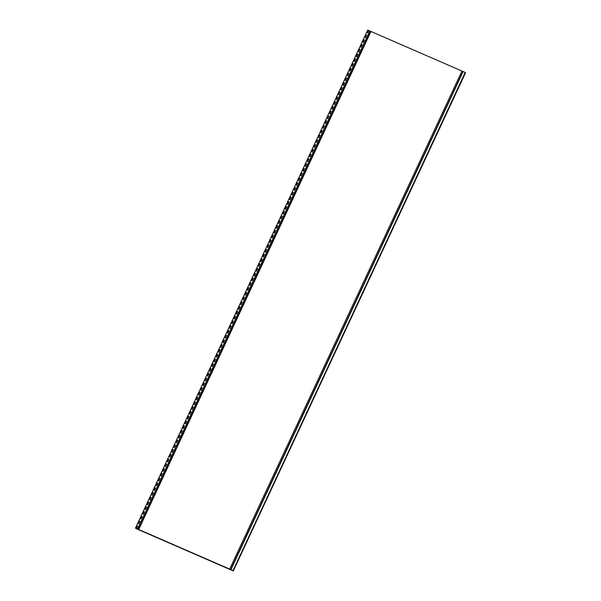 <?xml version="1.0" encoding="UTF-8"?>
<svg xmlns="http://www.w3.org/2000/svg" width="601" height="601" viewBox="0 0 601 601"><rect width="100%" height="100%" fill="white"/><g stroke="black" fill="none" stroke-linecap="round" stroke-linejoin="round"><path stroke-width="0.45" stroke-dasharray="3 2.25" d="M138.831 529.586L371.08 31.537L465.024 72.413L465.429 72.879L233.188 570.92M229.65 569.094L461.891 71.053M137.479 528.993L369.72 30.951L371.08 31.537M135.698 528.219L367.947 30.178L369.72 30.951M232.782 570.462L465.024 72.413M231.009 569.688L463.251 71.647M136.427 528.827L368.901 30.831L367.947 30.178M136.284 528.692L368.698 30.741L367.699 30.05M231.107 569.733L463.318 71.729L231.1 569.725M230.882 569.695L463.123 71.647L230.882 569.688M138.29 529.436L370.532 31.387M137.629 529.12L369.878 31.079M233.09 570.747L465.332 72.698M230.521 569.56L462.762 71.519M136.066 528.384L368.248 30.463M135.811 528.422L368.052 30.381M232.955 570.619L465.159 72.668M232.903 570.77L465.144 72.729M136.412 528.534L368.586 30.651M136.705 528.662L368.849 30.831M465.257 72.729L233.015 570.777L465.249 72.759M136.329 528.715L368.571 30.666M136.442 528.775L368.676 30.741M232.82 570.499L464.986 72.616M233.098 570.762L465.339 72.721M136.75 528.677L368.901 30.831M232.948 570.755L465.189 72.713M136.457 528.782L368.698 30.741"/><path stroke-width="0.9" d="M233.008 570.8L136.284 528.692M135.458 528.091L367.699 30.05L370.952 31.462L138.711 529.504L135.458 528.091L136.262 528.737M370.952 31.462L461.929 71.046L229.687 569.087L138.711 529.504M369.848 30.982L137.606 529.03M233.015 570.777L465.174 72.458L463.025 71.519L230.882 569.695L229.687 569.087M461.929 71.046L462.988 71.602M232.933 570.499L230.784 569.568M465.542 72.811L233.301 570.852L465.527 72.789M233.293 570.95L465.505 72.886M138.125 529.346L370.366 31.297M137.824 529.203L370.066 31.154M230.626 569.59L462.868 71.549"/></g></svg>
